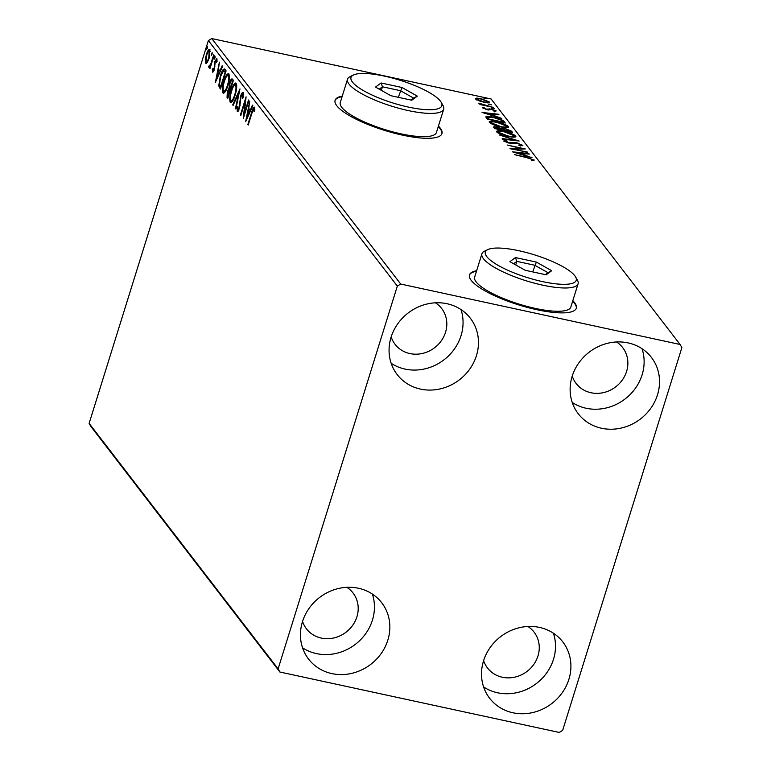 <?xml version="1.0" encoding="UTF-8"?>
<svg xmlns="http://www.w3.org/2000/svg" width="771" height="771" viewBox="0 0 771 771"><rect width="100%" height="100%" fill="white"/><g stroke="black" fill="none" stroke-linecap="round" stroke-linejoin="round"><path stroke-width="1.16" d="M476.642 270.727A55.965 14.013 17.3 0 0 469.481 274.89A55.965 14.013 17.3 0 0 536.905 309.72A55.965 14.013 17.3 0 0 576.342 308.178A55.965 14.013 17.3 0 0 572.814 300.68M476.478 271.247A55.965 14.013 17.3 0 0 469.404 275.151M342.257 96.144A55.965 14.013 17.3 0 0 335.096 100.317A55.965 14.013 17.3 0 0 402.529 135.137A55.965 14.013 17.3 0 0 441.956 133.595A55.965 14.013 17.3 0 0 438.429 126.097M342.093 96.664A55.965 14.013 17.3 0 0 335.028 100.577M512.917 712.77A46.173 42.106 -37.6 0 1 489.624 698.256A46.173 42.106 -37.6 0 1 490.105 647.592A46.173 42.106 -37.6 0 1 539.507 627.411A46.173 42.106 -37.6 0 1 562.801 641.925A46.173 42.106 -37.6 0 1 562.329 692.589A46.173 42.106 -37.6 0 1 512.917 712.77M553.414 633.222A46.173 42.106 -37.6 0 1 542.514 677.998A46.173 42.106 -37.6 0 1 497.526 692.763A46.173 42.106 -37.6 0 1 483.61 686.951M420.474 389.095A46.173 42.106 -37.6 0 1 397.181 374.581A46.173 42.106 -37.6 0 1 397.653 323.916A46.173 42.106 -37.6 0 1 447.055 303.735A46.173 42.106 -37.6 0 1 470.349 318.25A46.173 42.106 -37.6 0 1 469.876 368.914A46.173 42.106 -37.6 0 1 420.474 389.095M460.971 309.547A46.173 42.106 -37.6 0 1 450.062 354.323A46.173 42.106 -37.6 0 1 405.074 369.087A46.173 42.106 -37.6 0 1 391.157 363.276M601.534 428.252A46.173 42.106 -37.6 0 1 578.24 413.738A46.173 42.106 -37.6 0 1 578.713 363.074A46.173 42.106 -37.6 0 1 628.124 342.902A46.173 42.106 -37.6 0 1 651.418 357.416A46.173 42.106 -37.6 0 1 650.936 408.081A46.173 42.106 -37.6 0 1 601.534 428.252M642.031 348.714A46.173 42.106 -37.6 0 1 631.131 393.489A46.173 42.106 -37.6 0 1 586.133 408.254A46.173 42.106 -37.6 0 1 572.227 402.443M331.858 673.603A46.173 42.106 -37.6 0 1 308.564 659.089A46.173 42.106 -37.6 0 1 309.036 608.425A46.173 42.106 -37.6 0 1 358.438 588.244A46.173 42.106 -37.6 0 1 381.732 602.768A46.173 42.106 -37.6 0 1 381.26 653.432A46.173 42.106 -37.6 0 1 331.858 673.603M372.354 594.055A46.173 42.106 -37.6 0 1 361.445 638.841A46.173 42.106 -37.6 0 1 316.457 653.596A46.173 42.106 -37.6 0 1 302.54 647.794M346.844 587.319A29.385 26.792 -37.6 0 1 353.031 592.995A29.385 26.792 -37.6 0 1 352.733 625.242A29.385 26.792 -37.6 0 1 321.295 638.08A29.385 26.792 -37.6 0 1 306.463 628.847A29.385 26.792 -37.6 0 1 302.56 621.407M616.53 341.967A29.385 26.792 -37.6 0 1 622.708 347.654A29.385 26.792 -37.6 0 1 622.409 379.891A29.385 26.792 -37.6 0 1 590.971 392.738A29.385 26.792 -37.6 0 1 576.149 383.495A29.385 26.792 -37.6 0 1 572.236 376.065M435.461 302.81A29.385 26.792 -37.6 0 1 441.648 308.487A29.385 26.792 -37.6 0 1 441.349 340.734A29.385 26.792 -37.6 0 1 409.902 353.571A29.385 26.792 -37.6 0 1 395.08 344.329A29.385 26.792 -37.6 0 1 391.176 336.898M527.913 626.486A29.385 26.792 -37.6 0 1 534.101 632.162A29.385 26.792 -37.6 0 1 533.792 664.409A29.385 26.792 -37.6 0 1 502.355 677.246A29.385 26.792 -37.6 0 1 487.532 668.004A29.385 26.792 -37.6 0 1 483.619 660.574M207.332 62.345L205.635 63.212L205.298 59.714L206.397 54.529C207.553 50.77 208.719 49.093 209.895 49.517L209.163 58.124L207.332 62.345M209.442 65.872L210.859 63.723L213.721 54.808L214.097 55.3L209.982 68.532L210.204 66.094L208.874 67.414L208.729 66.595L209.346 65.419L210.734 66.094M212.998 70.498L214.203 67.867L214.868 61.333L216.853 58.548L217.065 61.343L216.468 62.287L216.381 60.225L215.263 61.757L214.319 69.612L212.517 72.156L212.372 69.323L212.95 68.474L212.998 70.498L214.126 70.787M224.959 69.4L226.096 70.884L220.458 88.993L218.752 85.86L220.333 75.789C221.903 70.489 223.445 68.368 224.959 69.4L224.245 68.87M233.382 80.348L227.744 98.457L227.05 97.551L227.32 91.604L228.977 88.347L229.642 82.709C230.577 79.731 231.502 78.517 232.399 79.076L233.382 80.348M239.974 88.916L235.907 109.058L235.502 108.528L238.586 93.243L233.112 105.434L232.707 104.904L239.974 88.916M248.522 100.018L248.898 100.5L243.26 118.609L245.014 101.926L240.812 115.428L240.427 114.937L246.074 96.828L244.32 113.482L248.522 100.018M254.854 109.222L253.948 109.019L251.972 113.009L248.223 125.056L247.838 124.565L251.654 112.344C252.522 108.856 253.476 107.13 254.526 107.159L254.796 110.455L254.17 111.593L253.832 108.942L254.729 109.193M397.335 286.08L278.109 668.881L279.892 672.023L559.245 732.45L562.637 730.426L681.872 347.625L680.089 344.483L400.727 284.056L397.335 286.08L208.363 40.574L89.128 423.375L278.109 668.881M245.641 121.712L249.65 101.483L248.754 108.47L250.132 110.263L252.445 105.116L252.849 105.646L245.641 121.712M243.54 94.563L242.682 94.38L241.034 96.558L239.463 108.403L237.275 111.487L237.285 107.198L237.921 106.465L237.853 109.636L239.068 107.988L240.668 96.047C241.525 93.339 242.373 92.154 243.231 92.491L243.096 97.878L242.508 98.399L242.508 94.255L243.318 94.525M237.853 109.636L239.029 109.964M235.107 95.199C233.526 100.394 231.907 102.794 230.259 102.379C229.315 99.575 229.662 95.585 231.31 90.39C232.9 85.186 234.519 82.825 236.157 83.307C237.083 86.101 236.736 90.062 235.107 95.199M230.693 102.678L231.213 102.582M235.704 82.979L236.157 83.307L234.673 85.08M227.821 85.735C226.24 90.93 224.621 93.33 222.973 92.915C222.029 90.111 222.376 86.111 224.024 80.926C225.614 75.722 227.233 73.361 228.871 73.843C229.797 76.637 229.45 80.598 227.821 85.735M223.407 93.214L223.927 93.118M215.369 82.381L219.378 62.152L218.482 69.139L219.86 70.932L222.164 65.776L222.578 66.316L215.369 82.381M214.897 58.124L214.107 59.222L215.051 56.206L214.897 58.124M212.006 54.375L211.225 55.473L212.16 52.457L212.006 54.375M207.293 48.255L206.512 49.354L207.447 46.337L207.293 48.255M475.553 98.939L476.719 98.09L481.056 98.64L489.248 101.907C489.392 102.948 487.58 103.054 483.822 102.225L478.762 100.741L475.408 98.495M493.286 107.4L480.054 104.538L479.678 104.056L481.624 104.471L478.791 103.15L493.286 107.4M480.545 103.41L480.343 104.008M482.434 107.882L483.59 107.342L486.183 109.068L491.58 109.077L496.196 110.937L495.184 111.554L492.023 109.578L486.626 109.569L482.367 107.67M493.739 111.005L494.616 110.638M504.147 121.51L505.284 122.994L487.176 119.071L485.923 116.739C487.166 116.142 489.672 116.286 493.44 117.163C498.615 118.223 502.181 119.669 504.147 121.51L503.945 122.705M493.768 127.639C493.161 126.704 494.278 126.531 497.131 127.148L501.439 128.574L505.294 128.574L511.587 131.186L512.57 132.458L494.462 128.535L493.536 127.042M519.162 141.026L502.625 139.146L502.22 138.616L514.768 140.043L499.425 134.983L519.162 141.026M527.711 152.118L509.978 148.697L521.032 148.437L507.154 145.025L525.253 148.938L514.238 149.208L527.586 152.504M533.86 160.387L534.033 159.828L532.867 160.58L531.286 160.031L532.173 159.433L526.988 157.747L514.565 154.653L526.786 157.294L534.13 160.166M531.98 160.281L532.173 159.433M680.089 344.483L491.108 98.977L211.755 38.55L400.727 284.056M512.368 151.8L528.839 153.593L529.253 154.123L523.952 153.525L525.321 155.308L532.038 157.756L512.368 151.8M522.565 145.709L522.738 145.16L519.885 145.738L518.661 145.141L520.907 144.794L517.158 143.242L508.773 143.059L503.675 141.006L505.795 140.447L507.202 141.064L505.535 141.421L508.32 142.558L516.801 142.76L522.844 145.478M520.637 146.008L520.907 144.794M496.659 131.899C496.476 130.453 499.01 130.309 504.263 131.475C509.409 132.564 513.216 134.067 515.664 135.975C515.809 137.392 513.293 137.527 508.118 136.39C502.981 135.311 499.165 133.807 496.659 131.899L496.457 131.282M515.365 136.959L515.664 135.975L515.857 136.573M491.127 122.281L489.392 122.444C489.19 120.989 491.725 120.845 496.977 122.011C502.123 123.1 505.93 124.594 508.378 126.511C508.523 127.928 506.007 128.063 500.832 126.926C495.695 125.846 491.879 124.343 489.373 122.435L489.171 121.818M508.079 127.485L508.378 126.511L508.571 127.109M482.087 112.46L498.567 114.262L498.972 114.792L493.671 114.195L495.049 115.978L501.767 118.416L482.087 112.46M491.378 107.94L494.394 108.595L491.349 107.844M488.486 104.191L491.512 104.846L488.457 104.085M483.783 98.071L486.8 98.727L483.745 97.965M279.892 672.023L90.911 426.517L89.128 423.375M208.363 40.574L211.755 38.55M441.87 133.855A55.965 14.013 17.3 0 0 438.275 126.617M576.255 308.429A55.965 14.013 17.3 0 0 572.651 301.201M532.144 159.886L533.339 160.522M522.748 153.969L523.769 154.084M524.28 155.405L523.625 154.557L523.952 153.525M522.256 153.333L516.705 152.697L523.307 154.701L522.256 153.333M520.955 149.111L521.032 148.437M504.244 141.469L505.41 141.478M505.574 141.151L505.795 140.447M510.267 143.319L510.441 142.77M511.51 143.406L511.771 142.548M520.888 145.208L521.977 145.806M496.678 131.918L498.413 131.745M513.987 135.947L515.307 136.968M513.631 137.142L513.823 135.59L504.639 131.966C500.475 131.041 498.432 131.147 498.5 132.275L507.732 135.898C511.877 136.814 513.9 136.708 513.823 135.59M498.259 133.075L498.365 131.841L498.027 132.94M493.912 127.822L495.319 127.909M501.266 129.133L501.439 128.574M501.468 129.345L502.981 129.277M510.209 131.398L511.221 132.169M511.279 132.178L511.587 131.186M510.219 131.947L509.901 131.003L505.67 129.056L503.029 129.133L503.087 130.897M495.31 128.718L495.425 127.591L495.098 128.68M495.551 127.947L501.748 129.711L497.536 127.639L495.551 127.947M503.029 129.133L503.608 130.106L510.335 131.562M506.701 126.483L508.022 127.504M506.345 127.668L506.537 126.126L497.353 122.502C493.189 121.577 491.146 121.683 491.214 122.811L500.446 126.434C504.591 127.35 506.614 127.244 506.537 126.126M490.973 123.601L491.079 122.367L490.741 123.476M486.038 117.52L487.821 117.394M502.49 121.375L503.82 122.55M488.091 119.698L487.831 117.365L488.66 118.985L503.049 122.097L501.179 120.16L493.816 117.655L487.831 117.365M487.513 118.397L487.802 117.471M492.467 114.638L493.498 114.754M493.999 116.074L493.353 115.226L493.671 114.195M491.975 114.002L486.424 113.366L493.035 115.371L491.975 114.002M483.118 108.393L483.59 107.342M483.263 108.383L483.841 108.605M487.956 110.051L489.334 109.829L489.662 108.798M494.558 111.14L495.368 111.554M492.39 108.46L492.573 107.863M489.498 104.702L489.681 104.104M475.774 99.18L476.719 98.09M476.391 99.131L477.047 99.131M487.677 102.003L488.718 102.716M481.441 99.131C478.618 98.505 477.201 98.553 477.172 99.295L483.456 101.743C486.27 102.37 487.657 102.312 487.619 101.55L481.441 99.131M476.767 100.037L477.085 99.006L476.97 99.96M487.397 102.89L487.619 101.55M484.786 98.582L484.978 97.984M248.339 124.671L247.838 124.565M253.91 108.962L254.7 107.535M254.835 109.761L254.112 109.607M248.879 110.658L249.197 109.048M250.729 110.388L250.132 110.263M250.122 111.737L248.339 110.542L246.971 117.308L249.39 111.911L248.339 110.542M247.568 117.433L246.971 117.308M249.987 112.036L249.39 111.911M245.592 102.051L245.014 101.926M240.928 115.043L240.427 114.937M244.821 113.597L244.32 113.482M238.123 111.284L238.056 109.752M237.815 107.314L237.285 107.198M239.559 108.094L239.068 107.988M240.118 105.473L239.569 105.357M240.301 103.083L239.665 102.948M241.169 96.153L240.668 96.047M242.48 94.255L243.395 92.828M235.993 108.634L235.502 108.528M239.077 93.358L238.586 93.243M233.295 105.029L232.707 104.904M231.261 102.553L230.712 100.336M231.811 90.496L231.31 90.39M236.716 85.542L235.589 85.176C234.268 84.771 232.967 86.67 231.685 90.882C230.384 94.997 230.095 98.206 230.818 100.5L232.784 100.77M236.63 85.398L235.589 85.176C236.321 87.441 236.032 90.621 234.731 94.717L235.222 94.823M230.818 100.5C232.158 100.828 233.459 98.9 234.731 94.717M227.994 97.647L227.599 95.652M227.821 91.71L227.32 91.604M229.18 89.725L230.009 88.569L228.977 88.347M230.009 88.569L229.931 87.904M230.144 82.825L229.642 82.709M231.512 80.782L233.035 81.379L231.512 80.782L232.534 79.249M230.365 90.034L229.132 89.715L229.556 90.053L227.705 92.057L227.946 96.105L229.556 90.053L230.307 90.217M228.438 96.211L227.946 96.105M230.25 90.409L229.748 90.303M230.144 88.202L232.428 81.716L231.994 81.157C231.406 80.348 230.751 81.032 230.018 83.201L229.604 87.21L230.144 88.202M230.828 88.559L230.327 88.443M232.919 81.822L232.428 81.716M223.976 93.089L223.426 90.872M224.525 81.032L224.024 80.926M227.387 75.606L228.881 73.852M229.43 76.078L228.303 75.712C226.982 75.307 225.681 77.206 224.4 81.418C223.098 85.533 222.809 88.742 223.532 91.036L225.498 91.306M229.344 75.934L228.303 75.712C229.035 77.977 228.746 81.157 227.445 85.253L227.937 85.359M223.532 91.036C224.872 91.354 226.173 89.426 227.445 85.253M220.747 88.251L219.783 86.082L218.752 85.86M219.783 86.082L219.706 85.138M220.834 75.895L220.333 75.789M223.388 70.951L224.766 69.178M224.737 71.722L225.768 71.944L224.795 71.096L223.58 70.874L220.708 76.281L219.484 84.405L220.66 86.641L225.142 72.252L223.58 70.874M221.152 86.747L220.66 86.641M225.633 72.358L225.142 72.252M218.598 71.327L218.925 69.718M220.448 71.057L219.86 70.932M219.841 72.407L218.068 71.211L216.699 77.977L219.118 72.58L218.068 71.211M217.287 78.102L216.699 77.977M219.706 72.705L219.118 72.58M213.365 71.79L213.336 70.614M212.873 69.438L212.372 69.323M213.933 70.701L213.191 70.537M214.405 69.294L213.914 69.188M214.733 67.983L214.203 67.867M214.916 63.665L214.348 63.54M215.369 61.449L214.868 61.333M216.41 60.177L217.056 59.03M215.061 57.478L214.271 57.305M210.097 68.147L209.596 68.041M210.705 66.2L210.204 66.094M209.905 67.646L209.76 66.817L208.729 66.595M209.76 66.817L210.155 66.065M210.57 66.161L209.635 65.911M211.437 63.839L210.859 63.723M212.17 53.729L211.379 53.556M206.561 63.261L206.252 61.69M205.867 59.839L205.298 59.714M206.898 54.645L206.397 54.529M208.999 50.973L210.001 49.672M210.329 51.339L209.394 51.137C208.507 50.896 207.63 52.187 206.773 55.011L206.136 61.584L207.399 61.969M209.278 57.729L208.787 57.623L209.163 50.973L210.194 51.194M206.136 61.584C207.042 61.776 207.929 60.456 208.787 57.623M207.457 47.609L206.667 47.436M408.322 107.063A47.571 11.912 17.3 0 0 441.205 102.331A47.571 11.912 17.3 0 0 384.527 76.146A47.571 11.912 17.3 0 0 353.465 74.999A47.571 11.912 17.3 0 0 363.025 90.371A47.571 11.912 17.3 0 0 408.322 107.063M441.205 102.331L443.036 105.55A50.366 12.615 -162.7 0 1 443.701 109.174A50.366 12.615 -162.7 0 1 408.216 110.561A50.366 12.615 -162.7 0 1 347.528 79.22A50.366 12.615 -162.7 0 1 350.13 76.608L353.465 74.999M347.528 79.22L340.281 102.495A50.366 12.615 17.3 0 0 400.968 133.836A50.366 12.615 17.3 0 0 436.453 132.448L443.701 109.174M381.067 82.979L401.98 87.499L417.333 96.134L411.772 100.23L390.868 95.71L375.516 87.084L381.067 82.979L382.455 86.795L379.236 89.176M410.876 100.037L413.535 98.071L400.38 90.679L382.455 86.795L381.346 90.361M398.308 97.319L401.98 87.499M413.535 98.071L417.333 96.134M542.707 281.646A47.571 11.912 17.3 0 0 575.59 276.914A47.571 11.912 17.3 0 0 518.902 250.729A47.571 11.912 17.3 0 0 487.85 249.582A47.571 11.912 17.3 0 0 497.401 264.954A47.571 11.912 17.3 0 0 542.707 281.646M575.59 276.914L577.421 280.133A50.366 12.615 -162.7 0 1 578.086 283.757A50.366 12.615 -162.7 0 1 542.601 285.145A50.366 12.615 -162.7 0 1 481.914 253.794A50.366 12.615 -162.7 0 1 484.516 251.192L487.85 249.582M481.914 253.794L474.657 277.078A50.366 12.615 17.3 0 0 535.344 308.419A50.366 12.615 17.3 0 0 570.839 307.031L578.086 283.757M515.452 257.562L536.356 262.082L551.708 270.708L546.157 274.813L525.253 270.293L509.901 261.668L515.452 257.562L516.84 261.379L513.621 263.759M545.251 274.621L547.921 272.655L534.756 265.253L516.84 261.379L515.732 264.945M532.694 271.903L536.356 262.082M547.921 272.655L551.708 270.708M503.232 130.434L503.415 129.865M488.216 119.293L488.409 118.667M488.033 109.81L488.274 109.01M252.146 112.45L251.654 112.344M227.965 97.753L227.05 97.551M220.689 88.231L219.716 88.029M214.936 66.171L214.251 66.017M212.835 59.357L212.333 59.251M532.231 159.607L531.903 160.647M494.664 110.793L494.346 111.834M480.458 103.507L480.131 104.538"/></g></svg>
